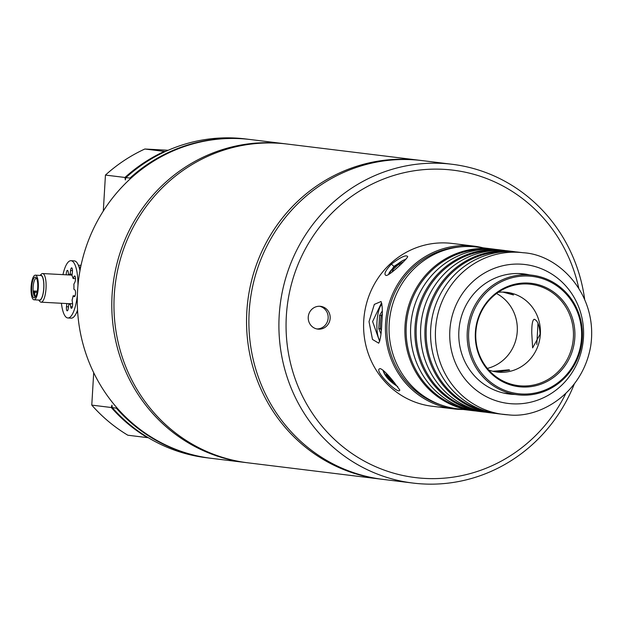 <?xml version="1.0" encoding="UTF-8"?>
<svg xmlns="http://www.w3.org/2000/svg" width="622" height="622" viewBox="0 0 622 622"><rect width="100%" height="100%" fill="white"/><g stroke="black" fill="none" stroke-linecap="round" stroke-linejoin="round"><path stroke-width="0.93" d="M319.591 306.257A11.468 10.971 -83 0 1 328.082 318.814A11.468 10.971 -83 0 1 316.808 328.937M381.278 330.368L380.454 328.75A73.124 69.921 -83 0 1 381.239 315.533L382.219 314.149M521.827 273.703A60.505 57.854 -83 0 1 525.178 274.364M510.514 393.913A60.505 57.854 -83 0 1 507.101 393.734M532.105 275.212A60.225 57.582 97 0 0 467.262 331.907A60.225 57.582 97 0 0 517.442 394.76A60.225 57.582 97 0 0 582.285 338.065A60.225 57.582 97 0 0 532.105 275.212L519.595 273.68A60.225 57.582 97 0 0 518.243 273.524M503.587 393.042A60.225 57.582 97 0 0 504.932 393.221L517.442 394.76M536.802 344.479L537.991 323.362M380.967 333.835L378.798 328.657L380.454 328.75M378.798 328.657L379.583 315.44L381.239 315.533M394.768 383.012L391.782 380.905L386.542 374.763L387.125 374.219M391.782 380.905L392.443 380.283M386.542 374.763L386.262 373.278M392.109 272.094L392.785 269.785L398.725 264.241L399.697 265.384M392.785 269.785L393.664 270.811M398.725 264.241L403.274 261.979M574.821 337.684A52.061 49.776 -83 0 1 497.577 378.697A52.061 49.776 -83 0 1 502.918 288.694A52.061 49.776 -83 0 1 574.821 337.684M573.375 337.575A51.074 48.827 -83 0 1 545.961 380.625A51.074 48.827 -83 0 1 496.854 377.282A51.074 48.827 -83 0 1 476.141 329.022A51.074 48.827 -83 0 1 507.902 287.193A51.074 48.827 -83 0 1 573.375 337.575M498.214 292.309A40.15 38.385 -83 0 1 506.899 292.34A40.15 38.385 -83 0 1 540.347 334.247A40.15 38.385 -83 0 1 497.118 372.042A40.15 38.385 -83 0 1 488.69 369.973M540.098 334.216L532.634 347.885L531.763 333.19C531.701 324.482 532.533 319.832 534.251 319.257C537.602 320.454 539.546 325.438 540.098 334.216M496.535 293.514A40.15 38.385 -83 0 1 517.255 331.409A40.15 38.385 -83 0 1 487.345 368.403M506.487 292.293L513.508 294.952L502.825 292.076M492.865 371.264L509.06 369.81L509.667 370.16L496.706 371.987M468.693 332.008A59.074 56.485 -83 0 1 556.348 285.475A59.074 56.485 -83 0 1 550.283 387.599A59.074 56.485 -83 0 1 468.693 332.008M453.92 408.926L432.072 406.244A82.018 78.419 -83 0 1 363.738 320.649A82.018 78.419 -83 0 1 452.038 243.435L473.886 246.11A82.018 78.419 97 0 0 385.578 323.323A82.018 78.419 97 0 0 453.92 408.926A82.018 78.419 97 0 0 463.172 409.486M440.555 404.759A80.868 77.322 -83 0 1 387.008 323.424A80.868 77.322 -83 0 1 459.915 246.918M483.006 247.805A82.018 78.419 97 0 0 473.886 246.11M379.63 341.361L372.609 321.543L381.309 303.303L381.768 303.396M381.784 322.857C382.724 312.407 382.476 305.293 381.037 301.514L374.327 304.391L369.017 321.621L372.485 339.441L378.705 343.181C380.446 339.822 381.473 333.05 381.784 322.857M379.887 340.529A19.064 5.575 93.1 0 1 376.986 321.776A19.064 5.575 93.1 0 1 381.916 304.127M397.746 386.635L395.849 385.368C388.836 380.633 384.575 375.634 383.051 370.37L382.973 370.113M395.849 385.368A11.857 2.286 47 0 1 383.051 370.393M393.018 380.959C387.444 374.032 383.238 369.927 380.407 368.652C371.785 368.83 399.285 396.027 399.791 389.971L393.018 380.959M391.331 264.14C385.236 270.803 383.525 274.59 386.2 275.492C390.041 275.352 407.169 258.97 407.705 256.606C406.228 254.515 400.77 257.026 391.331 264.14L393.983 266.372L403.375 260.237L405.987 259.18M379.583 315.44L382.297 310.93M388.563 274.605L393.983 266.372M388.773 273.874A11.857 2.612 139.5 0 1 403.375 260.237M514.915 394.449A60.505 57.854 -83 0 1 509.294 394.045A60.505 57.854 -83 0 1 458.881 330.896A60.505 57.854 -83 0 1 524.027 273.929A60.505 57.854 -83 0 1 529.579 274.901M466.757 408.942A80.79 77.245 -83 0 1 406.741 320.509A80.79 77.245 -83 0 1 486.35 249.204M476.763 410.162A80.79 77.245 -83 0 1 416.748 321.737A80.79 77.245 -83 0 1 496.356 250.425M486.769 411.391A80.79 77.245 -83 0 1 426.754 322.958A80.79 77.245 -83 0 1 506.362 251.653M472.891 410.675L457.046 408.732A81.443 77.867 -83 0 1 389.193 323.728A81.443 77.867 -83 0 1 476.88 247.058L492.725 249.002A81.443 77.867 97 0 0 405.031 325.671A81.443 77.867 97 0 0 472.891 410.675A81.443 77.867 97 0 0 475.737 410.971M523.242 252.742C559.497 254.639 598.418 295.217 590.69 346.143C582.643 393.026 540.378 418.598 508.563 414.874L498.572 413.824A81.443 77.867 -83 0 1 430.712 328.828A81.443 77.867 -83 0 1 518.406 252.151L523.242 252.742A81.443 77.867 97 0 0 435.548 329.419A81.443 77.867 97 0 0 503.408 414.415A81.443 77.867 97 0 0 508.493 414.866M515.56 251.856A81.443 77.867 97 0 0 512.738 251.451A81.443 77.867 97 0 0 425.044 328.128A81.443 77.867 97 0 0 492.904 413.132A81.443 77.867 97 0 0 495.742 413.42M492.904 413.132L488.565 412.596A81.443 77.867 -83 0 1 420.705 327.6A81.443 77.867 -83 0 1 508.399 250.923L512.738 251.451M505.554 250.627A81.443 77.867 97 0 0 502.731 250.231A81.443 77.867 97 0 0 415.037 326.9A81.443 77.867 97 0 0 482.897 411.904A81.443 77.867 97 0 0 485.743 412.192M482.897 411.904L478.559 411.367A81.443 77.867 -83 0 1 410.707 326.371A81.443 77.867 -83 0 1 498.393 249.694L502.731 250.231M495.547 249.399A81.443 77.867 97 0 0 492.725 249.002M40.033 275.422L41.309 274.162A14.337 4.191 93.1 0 1 42.623 273.548A14.337 4.191 93.1 0 1 42.708 273.556A14.337 4.191 93.1 0 1 46.036 288.235A14.337 4.191 93.1 0 1 41.091 302.183A14.337 4.191 93.1 0 1 39.847 301.429L38.719 300.045M40.111 275.422A12.58 3.678 93.1 0 1 40.92 275.219A12.58 3.678 93.1 0 1 43.75 289.347A12.58 3.678 93.1 0 1 38.789 300.053M35.431 275.173A12.331 3.608 93.1 0 1 38.292 287.799A12.331 3.608 93.1 0 1 34.039 299.796A12.331 3.608 93.1 0 1 31.1 287.286A12.331 3.608 93.1 0 1 35.361 275.165A12.331 3.608 93.1 0 1 35.431 275.173M35.361 275.165L40.834 275.46A12.331 3.608 93.1 0 1 40.904 275.468A12.331 3.608 93.1 0 1 43.765 288.087A12.331 3.608 93.1 0 1 39.52 300.092L34.039 299.796M35.314 277.179A10.325 3.017 93.1 0 1 36.146 277.715A10.325 3.017 93.1 0 1 37.717 287.644A10.325 3.017 93.1 0 1 35.096 297.347A10.325 3.017 93.1 0 1 31.636 288.818A10.325 3.017 93.1 0 1 35.314 277.179M35.633 296.655A9.175 2.682 93.1 0 1 35.306 296.702A9.175 2.682 93.1 0 1 33.114 287.395A9.175 2.682 93.1 0 1 36.286 278.376A9.175 2.682 93.1 0 1 36.34 278.384A9.175 2.682 93.1 0 1 36.605 278.462M36.045 295.878L34.762 295.808A9.175 2.682 93.1 0 1 33.681 290.995L37.336 291.189M34.762 295.808L34.708 291.119L33.681 290.995M77.719 312.85L76.506 312.718M76.529 312.664A22.944 6.71 -86.9 0 0 77.672 312.213M80.689 267.017L79.46 266.947L80.673 267.079M210.874 458.274A160.593 153.548 -83 0 1 210.376 458.22A160.593 153.548 -83 0 1 116.291 408.125L116.508 407.348M130.091 178.996L129.959 178.079A160.593 153.548 -83 0 1 249.476 139.421A160.593 153.548 -83 0 1 249.982 139.483M285 143.775L250.479 139.546A160.593 153.548 97 0 0 77.571 290.731A160.593 153.548 97 0 0 211.379 458.336L245.9 462.574A160.593 153.548 -83 0 1 113.041 284.479A160.593 153.548 -83 0 1 285 143.775A160.593 153.548 -83 0 1 286.081 143.915M103.306 211.013L105.445 175.077L124.952 177.464L125.31 179.937L125.955 177.589L129.959 178.079M116.291 408.125L112.287 407.635L111.929 405.163L111.291 407.511L91.776 405.116L93.704 372.695M246.981 462.698A160.593 153.548 -83 0 1 245.9 462.574M111.291 407.511A160.593 153.548 -83 0 0 147.36 437.616L127.844 435.221A160.593 153.548 -83 0 1 91.776 405.116M124.952 177.464A160.593 153.548 -83 0 1 164.363 151.403L144.848 149.008L168.197 150.26M105.445 175.077A160.593 153.548 -83 0 1 144.848 149.008M147.36 437.616L148.246 437.67M165.483 151.473L164.363 151.403M125.955 177.589A160.593 153.548 -83 0 1 245.48 138.931L249.476 139.421M210.376 458.22L206.372 457.722A160.593 153.548 -83 0 1 112.287 407.635M318.518 329.17A11.468 10.971 -83 0 1 317.803 329.108A11.468 10.971 -83 0 1 308.31 316.388A11.468 10.971 -83 0 1 320.594 306.335A11.468 10.971 -83 0 1 330.127 318.682A11.468 10.971 -83 0 1 318.518 329.17M574.153 384.373A160.593 153.548 -83 0 1 413 483.069L382.981 479.391A160.593 153.548 -83 0 1 250.13 301.297A160.593 153.548 -83 0 1 422.081 160.593L452.101 164.278A160.593 153.548 -83 0 1 584.626 298.995M565.763 393.602A154.855 148.059 -83 0 1 331.285 436.349A154.855 148.059 -83 0 1 361.514 189.865A154.855 148.059 -83 0 1 578.717 288.017M413 483.069A160.593 153.548 -83 0 1 280.149 304.982A160.593 153.548 -83 0 1 452.101 164.278M381.815 479.243A160.593 153.548 -83 0 1 380.648 479.103L248.061 462.838A160.593 153.548 -83 0 1 115.21 284.744A160.593 153.548 -83 0 1 287.17 144.047L419.749 160.305A160.593 153.548 -83 0 1 420.915 160.453M380.648 479.103A160.593 153.548 -83 0 1 247.789 301.009A160.593 153.548 -83 0 1 419.749 160.305M80.502 267.911A22.944 6.71 -86.9 0 0 79.46 267.079L80.285 269.046M78.356 265.229L81.031 265.369M61.422 303.272A28.674 8.381 -86.9 0 0 67.907 317.974A28.674 8.381 -86.9 0 0 77.338 295.434A28.674 8.381 -86.9 0 0 77.361 295.232M77.944 285.747A28.674 8.381 -86.9 0 0 70.97 260.704A28.674 8.381 -86.9 0 0 62.954 274.636M66.826 303.559L66.468 306.747A3.367 0.987 -86.9 0 0 67.215 310.821A3.367 0.987 -86.9 0 0 68.319 308.178L68.739 304.516A15.2 4.44 -86.9 0 0 70.255 303.614L70.69 306.763A3.367 0.987 -86.9 0 0 71.429 308.31A3.367 0.987 -86.9 0 0 72.393 306.576A3.367 0.987 -86.9 0 0 72.533 303.124L72.09 299.975A15.2 4.44 -86.9 0 0 73.147 295.777L74.181 296.577A3.367 0.987 -86.9 0 0 74.376 296.655A3.367 0.987 -86.9 0 0 75.519 293.67A3.367 0.987 -86.9 0 0 74.928 290L73.894 289.199A15.2 4.44 -86.9 0 0 73.87 284.176L74.897 282.147A3.367 0.987 -86.9 0 0 75.495 278.399A3.367 0.987 -86.9 0 0 74.679 275.95A3.367 0.987 -86.9 0 0 74.104 276.487L73.085 278.508A15.2 4.44 -86.9 0 0 71.996 275.593L72.409 271.938A3.367 0.987 -86.9 0 0 71.662 267.857A3.367 0.987 -86.9 0 0 70.55 270.508L70.138 274.162A15.2 4.44 -86.9 0 0 68.731 274.947M68.599 274.94L68.179 271.923A3.367 0.987 -86.9 0 0 67.44 270.376A3.367 0.987 -86.9 0 0 66.274 274.815M73.147 295.777L75.06 295.878M73.085 278.508L75.503 278.64M70.138 274.162L72.144 274.271M42.623 273.548L72.051 275.118A15.2 4.44 93.1 0 1 72.051 275.079M70.255 303.614L72.587 303.738M79.974 270.702A28.674 8.381 -86.9 0 0 74.259 260.882L70.97 260.704M67.907 317.974L71.188 318.153A28.674 8.381 -86.9 0 0 77.54 310.129M512.512 403.826A69.975 66.904 -83 0 1 460.871 295.971A69.975 66.904 -83 0 1 576.602 302.168A69.975 66.904 -83 0 1 512.512 403.826M34.708 291.119L37.328 291.259M34.972 292.301L37.11 292.418M74.181 296.577L74.57 296.593M74.104 276.487L75.192 276.549M70.55 270.508L72.479 270.609M66.468 306.747L68.474 306.848M70.69 306.763L72.331 306.848M70.146 303.738L41.091 302.183"/></g></svg>
